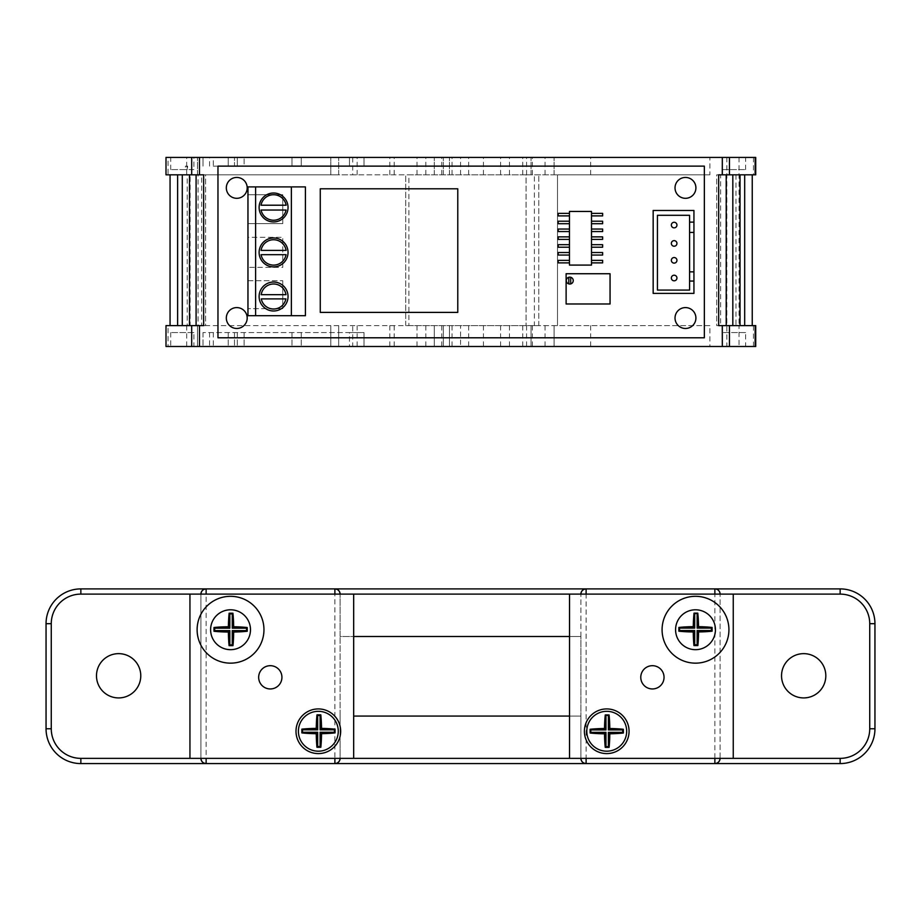 <?xml version="1.0" encoding="UTF-8"?>
<svg xmlns="http://www.w3.org/2000/svg" width="921" height="921" viewBox="0 0 921 921"><rect width="100%" height="100%" fill="white"/><g stroke="black" fill="none" stroke-linecap="round" stroke-linejoin="round"><path stroke-width="0.69" stroke-dasharray="4.61 3.45" d="M652.413 688.954A11.628 11.628 0 0 0 664.041 677.315A11.628 11.628 0 0 0 652.413 665.687A11.628 11.628 0 0 0 640.774 677.315A11.628 11.628 0 0 0 652.413 688.954M270.29 688.954A11.628 11.628 0 0 0 281.93 677.315A11.628 11.628 0 0 0 270.29 665.687A11.628 11.628 0 0 0 258.663 677.315A11.628 11.628 0 0 0 270.29 688.954M695.505 649.673A19.94 19.94 0 0 0 715.444 629.734A19.94 19.94 0 0 0 695.505 609.794A19.94 19.94 0 0 0 675.577 629.734A19.94 19.94 0 0 0 695.505 649.673M606.732 751.191A19.94 19.94 0 0 0 626.671 731.262A19.94 19.94 0 0 0 606.732 711.323A19.94 19.94 0 0 0 586.792 731.262A19.94 19.94 0 0 0 606.732 751.191M318.332 751.191A19.94 19.94 0 0 0 338.272 731.262A19.94 19.94 0 0 0 318.332 711.323A19.94 19.94 0 0 0 298.404 731.262A19.94 19.94 0 0 0 318.332 751.191M230.538 649.673A19.94 19.94 0 0 0 250.477 629.734A19.94 19.94 0 0 0 230.538 609.794A19.94 19.94 0 0 0 210.61 629.734A19.94 19.94 0 0 0 230.538 649.673M695.505 663.155A33.421 33.421 0 0 0 728.925 629.734A33.421 33.421 0 0 0 695.505 596.313A33.421 33.421 0 0 0 662.084 629.734A33.421 33.421 0 0 0 695.505 663.155M606.732 753.597A22.334 22.334 0 0 0 629.066 731.262A22.334 22.334 0 0 0 606.732 708.928A22.334 22.334 0 0 0 584.398 731.262A22.334 22.334 0 0 0 606.732 753.597M318.332 753.597A22.334 22.334 0 0 0 340.666 731.262A22.334 22.334 0 0 0 318.332 708.928A22.334 22.334 0 0 0 295.998 731.262A22.334 22.334 0 0 0 318.332 753.597M230.538 663.155A33.421 33.421 0 0 0 263.959 629.734A33.421 33.421 0 0 0 230.538 596.313A33.421 33.421 0 0 0 197.117 629.734A33.421 33.421 0 0 0 230.538 663.155M118.636 653.645A22.139 22.139 0 0 0 96.486 675.784A22.139 22.139 0 0 0 118.636 697.922A22.139 22.139 0 0 0 140.775 675.784A22.139 22.139 0 0 0 118.636 653.645M803.676 653.645A22.139 22.139 0 0 0 781.538 675.784A22.139 22.139 0 0 0 803.676 697.922A22.139 22.139 0 0 0 825.815 675.784A22.139 22.139 0 0 0 803.676 653.645M580.886 636.492L340.114 636.492L340.114 594.114L340.114 636.492L353.676 636.492L353.676 594.114L206.131 594.114L206.131 758.363L353.676 758.363L353.676 716.078L580.886 716.078L580.886 758.363L580.886 716.078L569.523 716.078L569.523 758.363L714.869 758.363L714.869 594.114L569.523 594.114L569.523 636.492L580.886 636.492L580.886 594.114L580.886 716.078L580.886 636.492M353.676 594.114L334.887 594.114L334.887 758.363L340.114 758.363L340.114 716.078L340.114 758.363L353.676 758.363M569.523 594.114L586.113 594.114L586.113 758.363L569.523 758.363M340.114 716.078L340.114 636.492L340.114 716.078M353.676 636.492L353.676 716.078M569.523 716.078L569.523 636.492M733.254 758.363L714.869 758.363L720.084 758.363L720.084 594.114L720.084 758.363L733.254 758.363L733.254 594.114L720.084 594.114C719.762 590.971 718.023 589.221 714.869 588.899M189.945 594.114L206.131 594.114L200.916 594.114L200.916 758.363L200.916 594.114L189.945 594.114L189.945 758.363L206.131 758.363L189.945 758.363M46.05 623.69L46.05 728.776A34.802 34.802 0 0 0 80.852 763.578L840.148 763.578A34.802 34.802 0 0 0 874.95 728.776L874.95 623.69A34.802 34.802 0 0 0 840.148 588.899L80.852 588.899A34.802 34.802 0 0 0 46.05 623.69M193.905 332.573L170.719 332.573L193.905 332.573L193.905 346.492L170.719 346.492L193.905 346.492M170.719 332.573L170.719 346.492M745.619 332.573L722.432 332.573L745.619 332.573L745.619 346.492L722.432 346.492L745.619 346.492M722.432 332.573L722.432 346.492M193.905 169.602L170.719 169.602L185.432 169.602L185.432 166.125L187.596 166.125L187.596 169.602L193.905 169.602L193.905 157.422L170.719 157.422L193.905 157.422M170.719 169.602L170.719 157.422M569.742 284.036A3.442 3.442 0 0 0 573.184 280.583A3.442 3.442 0 0 0 569.742 277.14A3.442 3.442 0 0 0 566.3 280.583A3.442 3.442 0 0 0 569.742 284.036M674.149 280.813A2.798 2.798 0 0 0 676.947 278.015A2.798 2.798 0 0 0 674.149 275.218A2.798 2.798 0 0 0 671.351 278.015A2.798 2.798 0 0 0 674.149 280.813M674.149 263.118A2.798 2.798 0 0 0 676.947 260.321A2.798 2.798 0 0 0 674.149 257.535A2.798 2.798 0 0 0 671.351 260.321A2.798 2.798 0 0 0 674.149 263.118M674.149 246.229A2.798 2.798 0 0 0 676.947 243.432A2.798 2.798 0 0 0 674.149 240.634A2.798 2.798 0 0 0 671.351 243.432A2.798 2.798 0 0 0 674.149 246.229M674.149 227.855A2.798 2.798 0 0 0 676.947 225.069A2.798 2.798 0 0 0 674.149 222.272A2.798 2.798 0 0 0 671.351 225.069A2.798 2.798 0 0 0 674.149 227.855M273.583 283.99A12.526 12.526 0 0 0 261.196 294.674L285.959 294.674A12.526 12.526 0 0 0 273.583 283.99M273.583 239.736A12.687 12.687 0 0 0 261.057 250.385L286.097 250.385A12.687 12.687 0 0 0 273.583 239.736M273.583 194.722A12.756 12.756 0 0 0 261.023 205.21L286.132 205.21A12.756 12.756 0 0 0 273.583 194.722M273.583 282.045A14.471 14.471 0 0 0 259.112 296.516A14.471 14.471 0 0 0 273.583 310.987A14.471 14.471 0 0 0 288.043 296.516A14.471 14.471 0 0 0 273.583 282.045M273.583 237.963A14.471 14.471 0 0 0 259.112 252.435A14.471 14.471 0 0 0 273.583 266.894A14.471 14.471 0 0 0 288.043 252.435A14.471 14.471 0 0 0 273.583 237.963M273.583 193.019A14.471 14.471 0 0 0 259.112 207.478A14.471 14.471 0 0 0 273.583 221.949A14.471 14.471 0 0 0 288.043 207.478A14.471 14.471 0 0 0 273.583 193.019M236.766 307.591A10.442 10.442 0 0 0 226.324 318.033A10.442 10.442 0 0 0 236.766 328.475A10.442 10.442 0 0 0 247.196 318.033A10.442 10.442 0 0 0 236.766 307.591M685.466 177.442A10.442 10.442 0 0 0 675.024 187.872A10.442 10.442 0 0 0 685.466 198.314A10.442 10.442 0 0 0 695.908 187.872A10.442 10.442 0 0 0 685.466 177.442M685.466 307.591A10.442 10.442 0 0 0 675.024 318.033A10.442 10.442 0 0 0 685.466 328.475A10.442 10.442 0 0 0 695.908 318.033A10.442 10.442 0 0 0 685.466 307.591M236.766 177.442A10.442 10.442 0 0 0 226.324 187.872A10.442 10.442 0 0 0 236.766 198.314A10.442 10.442 0 0 0 247.196 187.872A10.442 10.442 0 0 0 236.766 177.442M722.432 169.602L745.619 169.602L722.432 169.602L722.432 157.422L745.619 157.422L722.432 157.422M745.619 169.602L745.619 157.422M753.47 346.492L753.47 325.608L755.139 325.608L755.139 346.492L753.47 346.492L755.139 346.492M168.071 325.608L165.999 325.608L165.999 346.492L709.895 346.492L709.895 325.608L165.999 325.608L197.485 325.608L166.056 325.608L166.056 346.492L166.056 325.608L168.071 325.608L168.071 346.492L166.056 346.492L197.485 346.492L168.071 346.492M198.061 325.608L187.216 325.608L187.216 174.817L198.061 174.817L198.061 325.608L408.889 325.608L408.889 174.817L526.064 174.817L526.064 325.608L526.064 174.817L557.504 174.817L557.504 325.608L557.504 174.817L709.895 174.817L709.895 157.422L165.999 157.422L197.485 157.422L165.999 157.422L165.999 174.817L197.485 174.817L166.056 174.817L168.071 174.817L168.071 157.422M198.061 174.817L408.889 174.817M408.889 325.608L538.785 325.608L538.785 174.817L538.785 325.608L534.376 325.608L534.376 174.817M405.724 325.608L405.724 174.817L405.724 325.608M709.895 325.608L534.376 325.608M739.045 157.422L739.045 174.817L755.727 174.817L755.727 157.422L709.895 157.422M726.865 157.422L726.865 346.492L709.895 346.492M187.596 166.125L185.432 166.125M185.432 169.602L187.216 169.602L187.216 166.125M753.47 174.817L755.139 174.817L753.47 174.817L753.47 157.422L755.139 157.422L753.47 157.422M166.056 174.817L166.056 157.422L166.056 174.817M704.346 166.125L217.966 166.125L217.966 337.788L704.346 337.788L704.346 166.125L217.966 166.125L217.966 337.788L704.346 337.788L704.346 166.125L704.346 337.788L217.966 337.788L217.966 166.125L704.346 166.125M320.278 312.392L457.772 312.392L457.772 188.793L320.278 188.793L320.278 312.392M305.415 186.905L247.956 186.905L247.956 315.696L305.415 315.696L305.415 186.905M693.939 210.472L653.162 210.472L653.162 293.396L693.939 293.396L693.939 210.472M558.172 260.355L558.172 262.876L569.454 262.876L569.454 265.087L591.489 265.087L591.489 262.876L602.622 262.876L602.622 260.355L591.489 260.355L591.489 255.048L602.622 255.048L602.622 252.527L591.489 252.527L591.489 247.219L602.622 247.219L602.622 244.698L591.489 244.698L591.489 239.391L602.622 239.391L602.622 236.87L591.489 236.87L591.489 231.551L602.622 231.551L602.622 229.041L591.489 229.041L591.489 223.722L602.622 223.722L602.622 221.213L591.489 221.213L591.489 215.894L602.622 215.894L602.622 213.373L591.489 213.373L591.489 211.45L569.454 211.45L569.454 213.373L558.172 213.373L558.172 215.894L569.454 215.894L569.454 221.213L558.172 221.213L558.172 223.722L569.454 223.722L569.454 229.041L558.172 229.041L558.172 231.551L569.454 231.551L569.454 236.87L558.172 236.87L558.172 239.391L569.454 239.391L569.454 244.698L558.172 244.698L558.172 247.219L569.454 247.219L569.454 252.527L558.172 252.527L558.172 255.048L569.454 255.048L569.454 260.355L558.172 260.355M566.116 303.988L610.059 303.988L610.059 273.733L566.116 273.733L566.116 303.988M569.454 262.876L569.454 260.355M569.454 215.894L569.454 213.373M569.454 223.722L569.454 221.213M569.454 231.551L569.454 229.041M569.454 239.391L569.454 236.87M569.454 247.219L569.454 244.698M569.454 255.048L569.454 252.527M591.489 260.355L591.489 262.876M591.489 252.527L591.489 255.048M591.489 244.698L591.489 247.219M591.489 236.87L591.489 239.391M591.489 229.041L591.489 231.551M591.489 221.213L591.489 223.722M591.489 213.373L591.489 215.894M285.878 298.888L261.288 298.888A12.526 12.526 0 0 0 285.878 298.888M286.063 254.68L261.092 254.68A12.687 12.687 0 0 0 286.063 254.68M286.074 210.034L261.08 210.034A12.756 12.756 0 0 0 286.074 210.034M247.956 194.722L247.956 223.653L247.956 194.722L282.759 194.722L247.956 194.722M247.956 237.33L247.956 267.366L247.956 237.33L282.759 237.33L247.956 237.33M247.956 280.721L247.956 308.673L247.956 280.721L282.759 280.721L247.956 280.721M739.045 346.492L755.727 346.492L755.727 325.608L739.045 325.608L739.045 174.817L752.238 174.817L752.238 325.608L735.96 325.608L739.045 325.608L739.045 346.492L726.865 346.492M735.96 174.817L735.96 325.608M752.238 174.817L716.688 174.817L716.688 325.608L752.238 325.608M720.648 174.817L716.688 174.817L716.688 325.608L720.648 325.608L720.648 174.817L726.208 174.817L718.668 174.817M718.668 325.608L720.648 325.608M203.645 174.817L196.092 174.817L201.664 174.817L201.664 325.608L196.092 325.608L203.645 325.608M201.664 174.817L205.625 174.817L205.625 325.608L201.664 325.608M170.063 174.817L205.625 174.817L205.625 325.608L170.063 325.608L170.063 174.817L190.14 174.817L190.14 325.608L170.063 325.608M190.14 174.817L187.216 174.817M190.14 325.608L187.216 325.608M364.025 157.422L203.023 157.422L364.025 157.422L364.025 166.125L364.025 157.422M349.462 346.492L203.023 346.492L349.462 346.492L349.462 332.573L364.025 332.573L364.025 346.492L364.025 332.573L203.023 332.573L349.462 332.573L349.462 346.492M330.8 346.492L338.686 346.492L330.8 346.492L330.8 325.608L330.8 346.492M352.72 346.492L357.141 346.492L352.72 346.492L352.72 325.608M460.569 346.492L449.46 346.492L460.569 346.492L460.569 325.608M753.47 325.608L755.139 325.608M168.071 174.817L165.999 174.817L165.999 157.422L165.999 174.817L338.686 174.817L330.8 174.817L330.8 157.422L330.8 174.817L330.8 157.422L330.8 174.817L357.141 174.817L352.72 174.817L352.72 157.422M709.895 174.817L352.72 174.817M282.759 308.673L282.759 280.721L282.759 308.673L247.956 308.673L282.759 308.673M282.759 267.366L282.759 237.33L282.759 267.366L247.956 267.366L282.759 267.366M282.759 223.653L282.759 194.722L282.759 223.653L247.956 223.653L282.759 223.653M657.433 215.307L657.433 290.08L689.576 290.08L689.576 215.307L657.433 215.307M689.576 271.856L693.939 271.856M689.576 281.055L693.939 281.055M689.576 222.122L693.939 222.122M689.576 232.414L693.939 232.414M568.81 277.267L568.81 283.898M570.721 283.887L570.721 277.279M755.139 174.817L755.139 157.422M213.281 166.125L349.462 166.125L349.462 157.422L349.462 166.125L364.025 166.125L244.111 166.125L244.111 157.422L244.111 166.125L234.487 166.125L234.487 157.422L234.487 166.125L213.281 166.125L213.281 157.422M209.551 166.125L209.551 157.422M203.023 166.125L203.023 157.422L203.023 166.125M228.235 166.125L228.235 157.422L228.235 166.125M237.319 166.125L237.319 157.422L237.319 166.125M291.98 166.125L291.98 157.422L291.98 166.125M301.248 166.125L301.248 157.422L301.248 166.125M590.649 174.817L590.649 157.422M554.097 174.817L554.097 157.422L554.097 174.817M545.048 174.817L545.048 157.422M532.384 174.817L532.384 157.422M526.582 174.817L526.582 157.422M531.049 174.817L531.049 157.422L531.049 174.817M522.748 174.817L522.748 157.422M509.451 174.817L509.451 157.422M500.587 174.817L500.587 157.422M483.444 174.817L483.444 157.422M468.674 174.817L468.674 157.422M460.569 174.817L460.569 157.422M449.46 174.817L449.46 157.422L449.46 174.817M452.05 174.817L452.05 157.422M434.275 174.817L434.275 157.422L434.275 174.817M441.781 174.817L441.781 157.422M443.346 174.817L443.346 157.422L443.346 174.817M425.824 174.817L425.824 157.422M416.994 174.817L416.994 157.422M394.2 174.817L394.2 157.422M389.836 174.817L389.836 157.422M357.141 174.817L357.141 157.422M338.686 174.817L338.686 157.422L338.686 174.817M197.485 174.817L197.485 157.422L197.485 174.817M186.687 174.817L186.687 157.422M554.097 325.608L554.097 346.492L554.097 325.608M590.649 325.608L590.649 346.492M545.048 325.608L545.048 346.492M532.384 325.608L532.384 346.492M526.582 325.608L526.582 346.492M531.049 325.608L531.049 346.492L531.049 325.608M522.748 325.608L522.748 346.492M509.451 325.608L509.451 346.492M500.587 325.608L500.587 346.492M483.444 325.608L483.444 346.492M468.674 325.608L468.674 346.492M449.46 325.608L449.46 346.492L449.46 325.608M452.05 325.608L452.05 346.492M434.275 325.608L434.275 346.492L434.275 325.608M441.781 325.608L441.781 346.492M443.346 325.608L443.346 346.492L443.346 325.608M425.824 325.608L425.824 346.492M416.994 325.608L416.994 346.492M394.2 325.608L394.2 346.492M389.836 325.608L389.836 346.492M357.141 325.608L357.141 346.492M338.686 325.608L338.686 346.492L338.686 325.608M165.999 325.608L165.999 346.492L165.999 325.608M197.485 325.608L197.485 346.492L197.485 325.608M186.687 325.608L186.687 346.492M301.248 332.573L301.248 346.492L301.248 332.573M291.98 332.573L291.98 346.492L291.98 332.573M237.319 332.573L237.319 346.492L237.319 332.573M228.235 332.573L228.235 346.492L228.235 332.573M203.023 332.573L203.023 346.492L203.023 332.573M209.551 332.573L209.551 346.492M213.281 332.573L213.281 346.492M234.487 332.573L234.487 346.492L234.487 332.573M244.111 332.573L244.111 346.492L244.111 332.573M733.254 594.114L720.084 594.114"/><path stroke-width="1.38" d="M652.413 688.954A11.628 11.628 0 0 0 664.041 677.315A11.628 11.628 0 0 0 652.413 665.687A11.628 11.628 0 0 0 640.774 677.315A11.628 11.628 0 0 0 652.413 688.954M270.29 688.954A11.628 11.628 0 0 0 281.93 677.315A11.628 11.628 0 0 0 270.29 665.687A11.628 11.628 0 0 0 258.663 677.315A11.628 11.628 0 0 0 270.29 688.954M695.505 649.673A19.94 19.94 0 0 0 715.364 631.484A19.94 19.94 0 0 0 695.505 609.794A19.94 19.94 0 0 0 675.577 629.734A19.94 19.94 0 0 0 695.505 649.673M606.732 751.191A19.94 19.94 0 0 0 626.556 733.369A19.94 19.94 0 0 0 606.732 711.323A19.94 19.94 0 0 0 586.792 731.262A19.94 19.94 0 0 0 606.732 751.191M318.332 751.191A19.94 19.94 0 0 0 338.18 733.208A19.94 19.94 0 0 0 318.332 711.323A19.94 19.94 0 0 0 298.404 731.262A19.94 19.94 0 0 0 318.332 751.191M230.538 649.673A19.94 19.94 0 0 0 250.397 631.564A19.94 19.94 0 0 0 230.538 609.794A19.94 19.94 0 0 0 210.61 629.734A19.94 19.94 0 0 0 230.538 649.673M695.505 663.155A33.421 33.421 0 0 0 728.925 629.734A33.421 33.421 0 0 0 695.505 596.313A33.421 33.421 0 0 0 662.084 629.734A33.421 33.421 0 0 0 695.505 663.155M606.732 753.597A22.334 22.334 0 0 0 629.066 731.262A22.334 22.334 0 0 0 606.732 708.928A22.334 22.334 0 0 0 584.398 731.262A22.334 22.334 0 0 0 606.732 753.597M318.332 753.597A22.334 22.334 0 0 0 340.666 731.262A22.334 22.334 0 0 0 318.332 708.928A22.334 22.334 0 0 0 295.998 731.262A22.334 22.334 0 0 0 318.332 753.597M230.538 663.155A33.421 33.421 0 0 0 263.959 629.734A33.421 33.421 0 0 0 230.538 596.313A33.421 33.421 0 0 0 197.117 629.734A33.421 33.421 0 0 0 230.538 663.155M118.636 653.645A22.139 22.139 0 0 0 96.486 675.784A22.139 22.139 0 0 0 118.636 697.922A22.139 22.139 0 0 0 140.775 675.784A22.139 22.139 0 0 0 118.636 653.645M803.676 653.645A22.139 22.139 0 0 0 781.538 675.784A22.139 22.139 0 0 0 803.676 697.922A22.139 22.139 0 0 0 825.815 675.784A22.139 22.139 0 0 0 803.676 653.645M353.676 758.363L353.676 594.114L189.945 594.114L189.945 758.363L733.254 758.363L733.254 594.114L569.523 594.114L569.523 758.363M80.852 758.363L80.852 763.578A34.802 34.802 0 0 1 46.05 728.776L46.05 623.69A34.802 34.802 0 0 1 80.852 588.899L840.148 588.899A34.802 34.802 0 0 1 874.95 623.69L874.95 728.776A34.802 34.802 0 0 1 840.148 763.578L80.852 763.578A34.802 34.802 0 0 1 46.05 728.776L51.265 728.776A29.576 29.576 0 0 0 80.852 758.363L189.945 758.363M200.916 758.363C201.239 761.506 202.977 763.244 206.131 763.578A5.215 5.215 0 0 1 200.916 758.363A5.215 5.215 0 0 0 206.131 763.578L206.131 758.363M206.131 594.114L206.131 588.899C202.977 589.221 201.239 590.971 200.916 594.114A5.215 5.215 0 0 1 206.131 588.899A5.215 5.215 0 0 0 200.916 594.114M340.114 758.363A5.215 5.215 0 0 1 334.887 763.578C338.042 763.244 339.78 761.506 340.114 758.363M580.886 758.363C581.22 761.506 582.958 763.244 586.113 763.578A5.215 5.215 0 0 1 580.886 758.363A5.215 5.215 0 0 0 586.113 763.578L586.113 758.363M334.887 588.899A5.215 5.215 0 0 1 340.114 594.114C339.78 590.971 338.042 589.221 334.887 588.899L334.887 594.114M586.113 594.114L586.113 588.899C582.958 589.221 581.22 590.971 580.886 594.114A5.215 5.215 0 0 1 586.113 588.899A5.215 5.215 0 0 0 580.886 594.114M720.084 758.363C719.762 761.506 718.023 763.244 714.869 763.578A5.215 5.215 0 0 0 720.084 758.363A5.215 5.215 0 0 1 714.869 763.578L714.869 758.363M714.869 594.114L714.869 588.899A5.215 5.215 0 0 1 720.084 594.114M229.145 613.202A27.146 3.776 90 0 0 228.396 626.74A27.181 3.788 180 0 0 213.994 627.512A23.67 3.293 90 0 0 213.994 631.276A27.158 3.776 0 0 0 228.385 632.048A27.146 3.776 90 0 0 229.087 645.644A24.05 3.35 0 0 0 232.99 645.644A27.181 3.788 -90 0 0 233.681 632.036A27.158 3.776 0 0 0 247.219 631.265A23.589 3.281 -90 0 0 247.208 627.523A27.181 3.788 180 0 0 233.681 626.752A27.181 3.788 -90 0 0 232.921 613.213A23.681 3.293 180 0 0 229.145 613.202L229.824 613.87L229.824 628.18L228.396 626.74M316.997 714.823A27.135 3.776 90 0 0 316.248 728.384A27.181 3.788 180 0 0 301.846 729.144A23.704 3.304 90 0 0 301.846 732.92A27.158 3.776 0 0 0 316.248 733.692A27.135 3.776 90 0 0 316.962 747.276A23.981 3.339 0 0 0 320.83 747.265A27.193 3.788 -90 0 0 321.544 733.68A27.158 3.776 0 0 0 335.071 732.897A23.543 3.281 -90 0 0 335.071 729.167A27.181 3.788 180 0 0 321.544 728.396A27.193 3.788 -90 0 0 320.796 714.834A23.739 3.304 180 0 0 316.997 714.823L317.687 715.513L317.687 729.812L316.248 728.384M609.08 714.938A23.808 3.316 180 0 0 605.258 714.938A27.146 3.776 90 0 0 604.521 728.499A27.17 3.788 180 0 0 590.131 729.271A23.635 3.293 90 0 0 590.131 733.024A27.17 3.776 0 0 0 604.521 733.807A27.146 3.776 90 0 0 605.235 747.38A23.923 3.327 0 0 0 609.103 747.368A27.181 3.788 -90 0 0 609.817 733.795A27.17 3.776 0 0 0 623.356 733.024A23.624 3.293 -90 0 0 623.356 729.271A27.17 3.788 180 0 0 609.817 728.511A27.181 3.788 -90 0 0 609.08 714.938L608.39 715.629L605.258 714.938M697.796 613.133A23.635 3.293 180 0 0 694.031 613.121A27.146 3.776 90 0 0 693.271 626.66A27.181 3.788 180 0 0 678.881 627.443A23.612 3.281 90 0 0 678.869 631.196A27.146 3.776 0 0 0 693.26 631.967A27.146 3.776 90 0 0 693.95 645.575A24.084 3.35 0 0 0 697.865 645.563A27.181 3.788 -90 0 0 698.567 631.956A27.146 3.776 0 0 0 712.106 631.196A23.635 3.293 -90 0 0 712.094 627.443A27.181 3.788 180 0 0 698.555 626.671A27.181 3.788 -90 0 0 697.796 613.133L694.699 613.789L694.031 613.121M694.699 613.789L694.699 628.099L679.537 628.099L679.537 630.528L694.699 630.528L694.699 644.827L697.139 644.827L697.139 630.528L711.438 630.528L711.438 628.099L697.139 628.099L697.139 613.789M697.139 628.099L698.555 626.671M711.438 628.099L712.094 627.443M711.438 630.528L712.106 631.196M697.139 630.528L698.567 631.956M697.139 644.827L697.865 645.563M694.699 644.827L693.95 645.575M694.699 630.528L693.26 631.967M679.537 630.528L678.869 631.196M679.537 628.099L678.881 627.443M694.699 628.099L693.271 626.66M605.96 715.629L605.96 729.927L590.787 729.927L590.787 732.368L605.96 732.368L605.96 746.666L608.39 746.666L608.39 732.368L622.7 732.368L622.7 729.927L608.39 729.927L608.39 715.629M608.39 729.927L609.817 728.511M622.7 729.927L623.356 729.271M622.7 732.368L623.356 733.024M608.39 732.368L609.817 733.795M608.39 746.666L609.103 747.368M605.96 746.666L605.235 747.38M605.96 732.368L604.521 733.807M590.787 732.368L590.131 733.024M590.787 729.927L590.131 729.271M605.96 729.927L604.521 728.499M317.687 729.812L302.525 729.812L302.525 732.253L317.687 732.253L317.687 746.551L320.117 746.551L320.117 732.253L334.427 732.253L334.427 729.812L320.117 729.812L320.117 715.513L317.687 715.513M320.117 715.513L320.796 714.834M320.117 729.812L321.544 728.396M334.427 729.812L335.071 729.167M334.427 732.253L335.071 732.897M320.117 732.253L321.544 733.68M320.117 746.551L320.83 747.265M317.687 746.551L316.962 747.276M317.687 732.253L316.248 733.692M302.525 732.253L301.846 732.92M302.525 729.812L301.846 729.144M229.824 628.18L214.662 628.18L214.662 630.609L229.824 630.609L229.824 644.907L232.253 644.907L232.253 630.609L246.563 630.609L246.563 628.18L232.253 628.18L232.253 613.87L229.824 613.87M232.253 613.87L232.921 613.213M232.253 628.18L233.681 626.752M246.563 628.18L247.208 627.523M246.563 630.609L247.219 631.265M232.253 630.609L233.681 632.036M232.253 644.907L232.99 645.644M229.824 644.907L229.087 645.644M229.824 630.609L228.385 632.048M214.662 630.609L213.994 631.276M214.662 628.18L213.994 627.512M353.676 716.078L569.523 716.078M569.523 636.492L353.676 636.492M569.742 284.036A3.442 3.442 0 0 0 570.721 277.279A3.442 3.442 0 0 0 568.81 277.267L568.81 283.898A3.442 3.442 0 0 0 569.742 284.036M674.149 280.813A2.798 2.798 0 0 0 676.947 278.015A2.798 2.798 0 0 0 674.149 275.218A2.798 2.798 0 0 0 671.351 278.015A2.798 2.798 0 0 0 674.149 280.813M674.149 263.118A2.798 2.798 0 0 0 676.947 260.321A2.798 2.798 0 0 0 674.149 257.535A2.798 2.798 0 0 0 671.351 260.321A2.798 2.798 0 0 0 674.149 263.118M674.149 246.229A2.798 2.798 0 0 0 676.947 243.432A2.798 2.798 0 0 0 674.149 240.634A2.798 2.798 0 0 0 671.351 243.432A2.798 2.798 0 0 0 674.149 246.229M674.149 227.855A2.798 2.798 0 0 0 676.947 225.069A2.798 2.798 0 0 0 674.149 222.272A2.798 2.798 0 0 0 671.351 225.069A2.798 2.798 0 0 0 674.149 227.855M273.583 283.99A12.526 12.526 0 0 0 261.196 294.674L285.959 294.674A12.526 12.526 0 0 0 273.583 283.99M273.583 239.736A12.687 12.687 0 0 0 261.057 250.385L286.097 250.385A12.687 12.687 0 0 0 273.583 239.736M273.583 194.722A12.756 12.756 0 0 0 261.023 205.21L286.132 205.21A12.756 12.756 0 0 0 273.583 194.722M273.583 282.045A14.471 14.471 0 0 0 259.112 296.516A14.471 14.471 0 0 0 273.583 310.987A14.471 14.471 0 0 0 288.043 296.516A14.471 14.471 0 0 0 273.583 282.045M273.583 237.963A14.471 14.471 0 0 0 259.112 252.435A14.471 14.471 0 0 0 273.583 266.894A14.471 14.471 0 0 0 288.043 252.435A14.471 14.471 0 0 0 273.583 237.963M273.583 193.019A14.471 14.471 0 0 0 259.112 207.478A14.471 14.471 0 0 0 273.583 221.949A14.471 14.471 0 0 0 288.043 207.478A14.471 14.471 0 0 0 273.583 193.019M236.766 307.591A10.442 10.442 0 0 0 226.324 318.033A10.442 10.442 0 0 0 236.766 328.475A10.442 10.442 0 0 0 247.196 318.033A10.442 10.442 0 0 0 236.766 307.591M685.466 177.442A10.442 10.442 0 0 0 675.024 187.872A10.442 10.442 0 0 0 685.466 198.314A10.442 10.442 0 0 0 695.908 187.872A10.442 10.442 0 0 0 685.466 177.442M685.466 307.591A10.442 10.442 0 0 0 675.024 318.033A10.442 10.442 0 0 0 685.466 328.475A10.442 10.442 0 0 0 695.908 318.033A10.442 10.442 0 0 0 685.466 307.591M236.766 177.442A10.442 10.442 0 0 0 226.324 187.872A10.442 10.442 0 0 0 236.766 198.314A10.442 10.442 0 0 0 247.196 187.872A10.442 10.442 0 0 0 236.766 177.442M722.317 325.608L722.317 346.492L722.26 325.608L729.455 325.608L729.455 346.492L722.317 346.492M729.455 325.608L755.727 325.608L755.727 346.492L729.455 346.492M755.139 174.817L755.727 174.817L755.727 157.422L722.317 157.422L722.317 174.817L755.139 174.817L755.139 157.422M722.26 325.608L718.668 325.608L718.668 174.817L722.317 174.817M722.26 174.817L722.317 157.422M568.81 277.267A3.442 3.442 0 0 0 568.81 283.898M569.454 211.45L569.454 265.087L591.489 265.087L591.489 211.45L569.454 211.45M689.576 281.055L689.576 215.307L657.433 215.307L657.433 290.08L689.576 290.08L689.576 281.055L693.939 281.055L693.939 210.472L653.162 210.472L653.162 293.396L693.939 293.396L693.939 281.055M689.576 222.122L693.939 222.122M320.278 188.793L320.278 312.392L457.772 312.392L457.772 188.793L320.278 188.793M255.601 186.905L305.415 186.905L305.415 315.696L247.956 315.696L247.956 186.905L255.601 186.905L255.601 315.696M291.358 186.905L291.358 315.696M752.238 174.817L752.238 325.608M744.686 174.817L744.686 325.608M740.024 174.817L740.024 325.608M732.828 174.817L732.828 325.608M726.208 174.817L726.208 325.608M196.092 174.817L196.092 325.608M191.695 174.817L191.695 157.422L165.999 157.422L165.999 174.817L203.645 174.817L203.645 325.608L165.999 325.608L165.999 346.492L722.26 346.492M189.484 174.817L189.484 325.608M182.289 174.817L182.289 325.608M177.626 174.817L177.626 325.608M170.063 174.817L170.063 325.608M191.695 157.422L722.26 157.422M217.966 166.125L217.966 337.788L704.346 337.788L704.346 166.125L217.966 166.125M199.466 325.608L199.466 346.492M199.466 174.817L199.466 157.422M261.08 210.034A12.756 12.756 0 0 0 286.074 210.034L261.08 210.034M261.092 254.68A12.687 12.687 0 0 0 286.063 254.68L261.092 254.68M261.288 298.888A12.526 12.526 0 0 0 285.878 298.888L261.288 298.888M689.576 232.414L693.939 232.414M689.576 271.856L693.939 271.856M591.489 215.894L602.622 215.894L602.622 213.373L591.489 213.373M569.454 213.373L558.172 213.373L558.172 215.894L569.454 215.894M591.489 223.722L602.622 223.722L602.622 221.213L591.489 221.213M569.454 221.213L558.172 221.213L558.172 223.722L569.454 223.722M591.489 231.551L602.622 231.551L602.622 229.041L591.489 229.041M569.454 229.041L558.172 229.041L558.172 231.551L569.454 231.551M591.489 239.391L602.622 239.391L602.622 236.87L591.489 236.87M569.454 236.87L558.172 236.87L558.172 239.391L569.454 239.391M591.489 247.219L602.622 247.219L602.622 244.698L591.489 244.698M569.454 244.698L558.172 244.698L558.172 247.219L569.454 247.219M591.489 255.048L602.622 255.048L602.622 252.527L591.489 252.527M569.454 252.527L558.172 252.527L558.172 255.048L569.454 255.048M591.489 262.876L602.622 262.876L602.622 260.355L591.489 260.355M569.454 260.355L558.172 260.355L558.172 262.876L569.454 262.876M566.116 273.733L566.116 303.988L610.059 303.988L610.059 273.733L566.116 273.733M570.721 283.887L570.721 277.279M729.455 174.817L729.455 157.422M755.139 325.608L755.139 346.492M191.695 325.608L191.695 346.492M569.523 594.114L353.676 594.114M733.254 758.363L840.148 758.363A29.576 29.576 0 0 0 869.735 728.776L869.735 623.69A29.576 29.576 0 0 0 840.148 594.114L733.254 594.114M189.945 594.114L80.852 594.114A29.576 29.576 0 0 0 51.265 623.69L51.265 728.776M51.265 623.69L46.05 623.69A34.802 34.802 0 0 1 80.852 588.899L80.852 594.114M869.735 728.776L874.95 728.776A34.802 34.802 0 0 1 840.148 763.578L840.148 758.363M840.148 594.114L840.148 588.899A34.802 34.802 0 0 1 874.95 623.69L869.735 623.69M334.887 758.363L334.887 763.578"/></g></svg>
